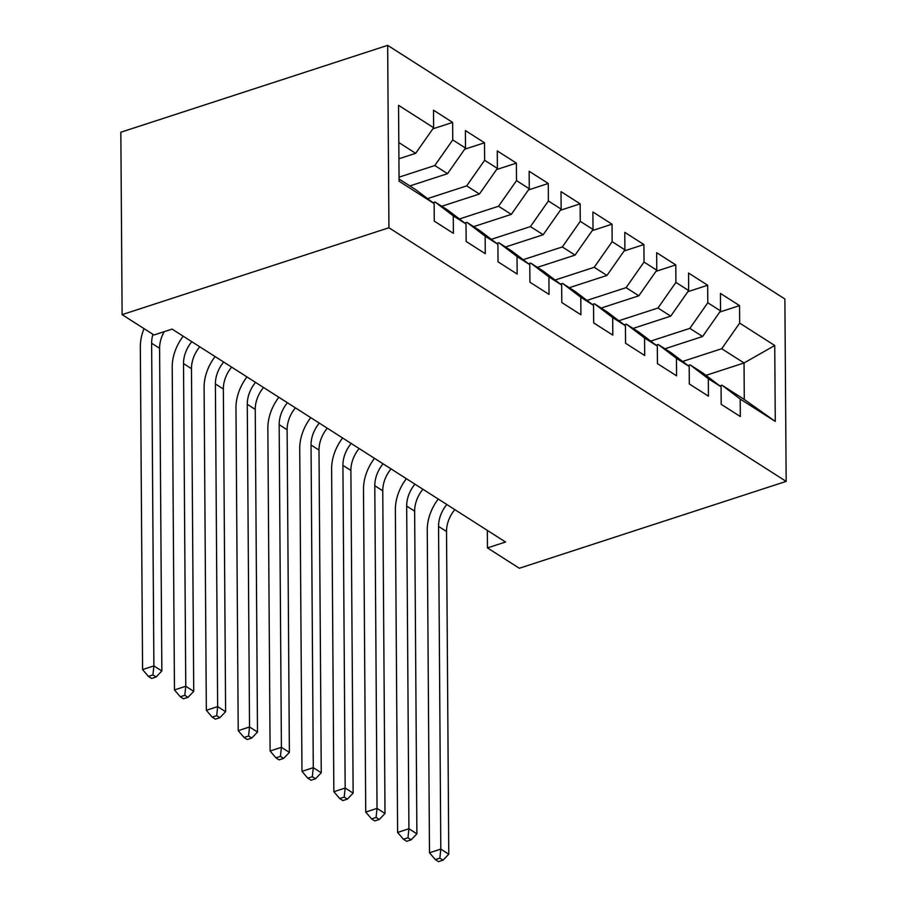 <?xml version="1.0" encoding="UTF-8"?>
<svg xmlns="http://www.w3.org/2000/svg" width="907" height="907" viewBox="0 0 907 907"><rect width="100%" height="100%" fill="white"/><g stroke="black" fill="none" stroke-linecap="round" stroke-linejoin="round"><path stroke-width="1.36" d="M487.342 530.391L487.456 547.907L505.55 542.012L172.081 329.105L153.997 334.989L122.116 314.638L120.835 132.229L387.663 45.35L784.884 298.981L786.165 481.39L388.933 227.759L387.663 45.35M705.975 375.362L744.035 362.97L774.737 345.499L739.67 323.107L739.545 305.614L720.419 293.403L720.543 310.897L707.789 302.757L707.664 285.252L688.538 273.041L688.662 290.546L675.908 282.406L675.783 264.901L656.657 252.69L656.781 270.184L644.027 262.044L643.902 244.55L624.776 232.328L624.9 249.833L612.146 241.693L612.032 224.188L592.895 211.977L593.019 229.482L580.265 221.331L580.151 203.837L561.014 191.626L561.138 209.12L548.384 200.98L548.27 183.475L529.144 171.264L529.257 188.769L516.514 180.629L516.389 163.124L497.263 150.913L497.376 168.407L484.633 160.267L484.508 142.773L465.382 130.551L465.495 148.056L452.752 139.916L452.627 122.411L433.501 110.201L433.625 127.706L415.667 153.317L398.808 142.546M774.737 345.499L775.27 421.426L740.203 399.035L721.972 385.203L719.852 385.894M433.625 127.706L398.547 105.314L399.08 181.23L434.147 203.621L434.272 221.127L453.398 233.337L453.273 215.832L466.028 223.984L466.153 241.477L485.279 253.699L485.154 236.194L497.909 244.334L498.034 261.84L517.16 274.05L517.035 256.545L529.79 264.685L529.915 282.19L549.041 294.401L548.916 276.907L561.671 285.047L561.796 302.541L580.922 314.763L580.797 297.258L593.552 305.398L593.677 322.903L612.803 335.114L612.678 317.609L625.433 325.76L625.558 343.254L644.684 355.476L644.56 337.971L657.314 346.111L657.439 363.616L676.565 375.827L676.441 358.322L689.195 366.462L689.309 383.967L708.446 396.178L708.322 378.684L721.076 386.824L721.19 404.318L740.316 416.54L740.203 399.035M399.057 177.16L434.793 165.528L447.548 173.668L409.873 185.935M452.752 139.916L434.793 165.528M465.495 148.056L447.548 173.668M399.069 179.03L415.928 189.79L434.147 203.621M427.548 198.622L466.674 185.878L479.429 194.019L441.754 206.286M484.633 160.267L466.674 185.878M497.376 168.407L479.429 194.019M453.273 215.832L435.054 202.012L432.934 202.703M435.054 202.012L447.809 210.152L466.028 223.984M459.43 218.972L498.555 206.24L511.31 214.381L473.635 226.648M516.514 180.629L498.555 206.24M529.257 188.769L511.31 214.381M485.154 236.194L466.935 222.362L464.815 223.054M466.935 222.362L479.678 230.503L497.909 244.334M491.311 239.335L530.436 226.591L543.191 234.732L505.516 246.999M548.384 200.98L530.436 226.591M561.138 209.12L543.191 234.732M517.035 256.545L498.816 242.713L496.685 243.405M498.816 242.713L511.559 250.865L529.79 264.685M523.192 259.685L562.317 246.942L575.072 255.094L537.398 267.35M580.265 221.331L562.317 246.942M593.019 229.482L575.072 255.094M548.916 276.907L530.697 263.075L528.566 263.767M530.697 263.075L543.44 271.216L561.671 285.047M555.073 280.036L594.198 267.304L606.953 275.445L569.279 287.712M612.146 241.693L594.198 267.304M624.9 249.833L606.953 275.445M580.797 297.258L562.567 283.426L560.447 284.118M562.567 283.426L575.321 291.566L593.552 305.398M586.954 300.398L626.079 287.655L638.834 295.795L601.16 308.063M644.027 262.044L626.079 287.655M656.781 270.184L638.834 295.795M612.678 317.609L594.448 303.788L592.328 304.469M594.448 303.788L607.202 311.929L625.433 325.76M618.835 320.749L657.96 308.017L670.704 316.158L633.041 328.425M675.908 282.406L657.96 308.017M688.662 290.546L670.704 316.158M644.56 337.971L626.329 324.139L624.209 324.831M626.329 324.139L639.084 332.279L657.314 346.111M650.716 341.1L689.842 328.368L702.585 336.508L664.922 348.776M707.789 302.757L689.842 328.368M720.543 310.897L702.585 336.508M676.441 358.322L658.21 344.49L656.09 345.182M658.21 344.49L670.965 352.63L689.195 366.462M682.597 361.462L721.723 348.719L744.035 362.97L744.284 399.454L721.972 385.203M739.67 323.107L721.723 348.719M708.322 378.684L690.091 364.852L687.971 365.544M690.091 364.852L702.846 372.992L721.076 386.824M487.456 547.907L519.337 568.258L786.165 481.39M122.116 314.638L388.933 227.759M398.921 158.759L415.667 153.317M775.27 421.426L744.284 399.454M739.545 305.614L719.727 312.065M707.664 285.252L687.846 291.714M675.783 264.901L655.965 271.352M643.902 244.55L624.084 251.001M612.032 224.188L592.203 230.639M580.151 203.837L560.322 210.288M548.27 183.475L528.441 189.937M516.389 163.124L496.56 169.575M484.508 142.773L464.679 149.224M452.627 122.411L432.798 128.873M454.792 509.609A27.663 20.192 -57.4 0 0 446.527 531.525L448.772 854.19L440.802 849.099L439.85 858.147L435.326 859.609L438.512 861.65L443.035 860.176L439.85 858.147M446.822 504.519A27.663 20.192 -57.4 0 0 438.557 526.434L440.802 849.099L429.499 852.784L427.242 530.119A41.495 30.294 122.6 0 1 438.24 499.031M429.499 852.784L435.326 859.609M443.035 860.176L448.772 854.19M422.911 489.258A27.663 20.192 -57.4 0 0 414.646 511.163L416.891 833.839L408.921 828.749L407.969 837.785L403.445 839.258L406.631 841.299L411.154 839.825L407.969 837.785M414.941 484.168A27.663 20.192 -57.4 0 0 406.676 506.083L408.921 828.749L397.617 832.433L395.361 509.757A41.495 30.294 122.6 0 1 406.359 478.681M397.617 832.433L403.445 839.258M411.154 839.825L416.891 833.839M391.03 468.896A27.663 20.192 -57.4 0 0 382.765 490.812L385.01 813.477L377.04 808.386L376.088 817.434L371.564 818.908L374.75 820.937L379.273 819.463L376.088 817.434M383.06 463.806A27.663 20.192 -57.4 0 0 374.795 485.721L377.04 808.386L365.736 812.071L363.492 489.406A41.495 30.294 122.6 0 1 374.478 458.33M365.736 812.071L371.564 818.908M379.273 819.463L385.01 813.477M359.149 448.546A27.663 20.192 -57.4 0 0 350.884 470.461L353.14 793.126L345.17 788.036L344.207 797.072L339.683 798.545L342.88 800.586L347.392 799.112L344.207 797.072M351.179 443.455A27.663 20.192 -57.4 0 0 342.914 465.37L345.17 788.036L333.855 791.72L331.611 469.044A41.495 30.294 122.6 0 1 342.597 437.968M333.855 791.72L339.683 798.545M347.392 799.112L353.14 793.126M327.268 428.183A27.663 20.192 -57.4 0 0 319.003 450.099L321.259 772.775L313.289 767.685L312.325 776.721L307.802 778.195L310.999 780.224L315.523 778.762L312.325 776.721M319.298 423.104A27.663 20.192 -57.4 0 0 311.033 445.008L313.289 767.685L301.974 771.358L299.729 448.693A41.495 30.294 122.6 0 1 310.716 417.617M301.974 771.358L307.802 778.195M315.523 778.762L321.259 772.775M295.399 407.833A27.663 20.192 -57.4 0 0 287.122 429.748L289.378 752.413L281.408 747.323L280.444 756.37L275.932 757.844L279.118 759.873L283.642 758.399L280.444 756.37M287.428 402.742A27.663 20.192 -57.4 0 0 279.152 424.657L281.408 747.323L270.105 751.007L267.848 428.342A41.495 30.294 122.6 0 1 278.834 397.266M270.105 751.007L275.932 757.844M283.642 758.399L289.378 752.413M263.518 387.482A27.663 20.192 -57.4 0 0 255.241 409.386L257.497 732.062L249.527 726.972L248.575 736.008L244.051 737.482L247.237 739.522L251.761 738.049L248.575 736.008M255.547 382.391A27.663 20.192 -57.4 0 0 247.271 404.307L249.527 726.972L238.224 730.657L235.967 407.98A41.495 30.294 122.6 0 1 246.953 376.904M238.224 730.657L244.051 737.482M251.761 738.049L257.497 732.062M231.636 367.12A27.663 20.192 -57.4 0 0 223.36 389.035L225.616 711.7L217.646 706.61L216.694 715.657L212.17 717.131L215.356 719.16L219.879 717.686L216.694 715.657M223.666 362.029A27.663 20.192 -57.4 0 0 215.39 383.944L217.646 706.61L206.343 710.294L204.086 387.629A41.495 30.294 122.6 0 1 215.072 356.553M206.343 710.294L212.17 717.131M219.879 717.686L225.616 711.7M199.755 346.769A27.663 20.192 -57.4 0 0 191.479 368.684L193.735 691.349L185.765 686.259L184.813 695.295L180.289 696.769L183.475 698.809L187.998 697.336L184.813 695.295M191.785 341.678A27.663 20.192 -57.4 0 0 183.509 363.594L185.765 686.259L174.461 689.944L172.205 367.267A41.495 30.294 122.6 0 1 183.191 336.191M174.461 689.944L180.289 696.769M187.998 697.336L193.735 691.349M164.258 331.645A27.663 20.192 -57.4 0 0 159.598 348.322L161.854 670.999L153.884 665.908L152.932 674.944L148.408 676.418L151.594 678.447L156.117 676.985L152.932 674.944M152.943 334.32A27.663 20.192 -57.4 0 0 151.628 343.231L153.884 665.908L142.58 669.581L140.324 346.916A41.495 30.294 122.6 0 1 144.032 328.629M142.58 669.581L148.408 676.418M156.117 676.985L161.854 670.999M446.527 531.525L438.557 526.434M414.646 511.163L406.676 506.083M382.765 490.812L374.795 485.721M350.884 470.461L342.914 465.37M319.003 450.099L311.033 445.008M287.122 429.748L279.152 424.657M255.241 409.386L247.271 404.307M223.36 389.035L215.39 383.944M191.479 368.684L183.509 363.594M159.598 348.322L151.628 343.231"/></g></svg>
